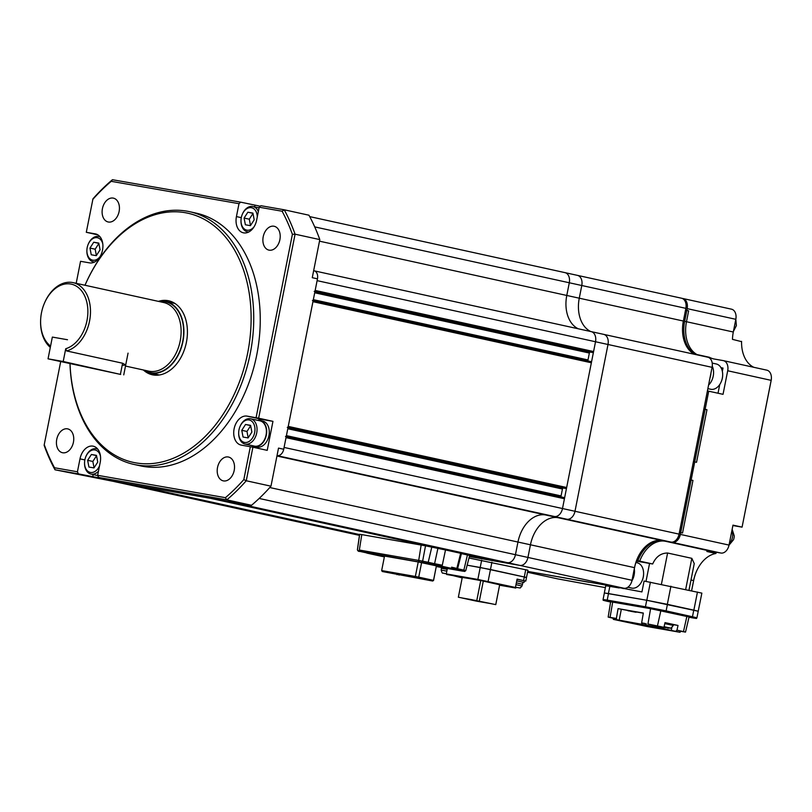 <?xml version="1.0" encoding="UTF-8"?>
<svg xmlns="http://www.w3.org/2000/svg" width="812" height="812" viewBox="0 0 812 812"><rect width="100%" height="100%" fill="white"/><g stroke="black" fill="none" stroke-linecap="round" stroke-linejoin="round"><path stroke-width="1.22" d="M459.318 552.942L488.895 559.427L469.498 556.037L507.338 562.655A9.247 6.405 -77.6 0 0 515.447 554.697L517.965 542.01A31.424 21.792 102.4 0 1 545.542 514.95L554.383 516.493A9.247 6.405 -77.6 0 0 562.493 508.535L564.431 498.751A1.106 0.771 -77.6 0 0 563.893 497.533L286.23 436.582L563.914 497.533M285.499 436.43A1.106 0.771 102.4 0 1 286.017 437.638L284.078 447.432L562.493 508.535L595.521 341.75A9.247 6.405 -77.6 0 0 591.187 331.621A9.247 6.405 -77.6 0 0 590.994 331.58A9.247 6.405 -77.6 0 1 591.187 331.621L603.671 334.361A9.247 6.405 -77.6 0 0 603.489 334.321A9.247 6.405 -77.6 0 1 603.671 334.361L707.749 357.199A9.247 6.405 -77.6 0 0 707.567 357.168M561.305 496.964A1.106 0.771 102.4 0 1 561.072 495.909L562.442 489.017A1.106 0.771 102.4 0 1 563.416 488.063L565.69 488.459A1.106 0.771 -77.6 0 0 566.654 487.504L591.359 362.781A1.106 0.771 -77.6 0 0 590.811 361.563L313.148 300.623L590.832 361.563M312.427 300.46A1.106 0.771 102.4 0 1 312.945 301.678L288.25 426.401A1.106 0.771 102.4 0 1 287.275 427.356M588.223 360.995A1.106 0.771 102.4 0 1 588 359.939L589.36 353.047A1.106 0.771 102.4 0 1 590.334 352.093L592.608 352.499A1.106 0.771 -77.6 0 0 593.582 351.535L595.521 341.75A9.247 6.405 -77.6 0 0 591.187 331.621L314.589 270.914M259.16 498.446L515.447 554.697A9.247 6.405 -77.6 0 1 507.338 562.655L227.664 501.329L519.832 565.396L469.366 556.565L519.832 565.396A9.247 6.405 -77.6 0 0 527.942 557.438L530.459 544.75A31.424 21.792 102.4 0 1 558.027 517.691L566.877 519.233A9.247 6.405 -77.6 0 0 574.987 511.276L608.005 344.491L317.106 280.647L315.168 290.432A1.106 0.771 102.4 0 1 314.193 291.386M319.492 241.174L566.786 295.456A31.424 21.792 102.4 0 0 578.215 328.769A31.424 21.792 102.4 0 1 566.786 295.456L569.293 282.769A9.247 6.405 -77.6 0 0 564.959 272.629A9.247 6.405 -77.6 0 0 564.776 272.599A9.247 6.405 -77.6 0 1 564.959 272.629L577.454 275.369A9.247 6.405 -77.6 0 0 577.261 275.339A9.247 6.405 -77.6 0 1 577.454 275.369L681.532 298.217A9.247 6.405 -77.6 0 0 681.349 298.177M359.472 535.311L112.716 481.212A9.247 6.405 102.4 0 1 112.533 481.181M116.512 481.871L359.483 535.209M124.297 482.115A1.106 0.771 102.4 0 1 123.333 483.069L359.503 535.098M131.148 484.439L359.574 534.57L131.158 484.439A1.106 0.771 102.4 0 1 131.138 484.439L210.491 498.324L449.269 550.729M211.465 497.37A1.106 0.771 102.4 0 1 210.491 498.324M488.895 559.427A1.106 0.771 -77.6 0 0 489.494 559.214M496.731 560.798L218.316 499.695L496.711 560.798A1.106 0.771 -77.6 0 0 496.731 560.798L218.316 499.695A1.106 0.771 102.4 0 1 218.296 499.695M225.137 500.892L503.643 561.904M70.025 363.664A127.545 88.447 -77.6 0 0 150.311 463.682A127.545 88.447 -77.6 0 0 247.67 353.037A127.545 88.447 -77.6 0 0 198.382 216.53A127.545 88.447 -77.6 0 0 84.996 285.256L85.016 285.195A129.392 89.726 102.4 0 1 189.551 211.678A129.392 89.726 102.4 0 1 250.238 353.545A129.392 89.726 102.4 0 1 134.071 464.454A129.392 89.726 102.4 0 1 69.984 363.654M282.119 211.232L284.241 209.79A194.098 134.589 102.4 0 1 295.081 234.181L292.391 234.343A192.251 133.3 -77.6 0 0 282.119 211.232L259.201 207.222L260.865 205.7L284.241 209.79L308.956 215.21A194.098 134.589 102.4 0 1 319.806 239.601L295.081 234.181L258.642 418.2L247.092 416.12A14.789 10.251 -77.6 0 0 234.11 428.858A14.789 10.251 -77.6 0 0 241.042 445.067A14.789 10.251 -77.6 0 0 241.347 445.128L252.908 447.209L246.259 480.765A194.098 134.589 102.4 0 1 226.802 499.857L98.587 477.405L97.643 475.314L225.401 497.675A192.251 133.3 -77.6 0 0 243.823 479.587L250.34 446.701M252.207 445.626A14.789 10.251 -77.6 0 0 254.298 447.513M172.438 302.054A37.89 26.278 -77.6 0 0 169.515 302.287M143.348 369.978A37.89 26.278 -77.6 0 0 152.392 374.799A37.89 26.278 -77.6 0 0 186.405 342.319A37.89 26.278 -77.6 0 0 168.632 300.775A37.89 26.278 -77.6 0 0 158.401 301.364M134.071 464.454L140.577 465.885A129.392 89.726 -77.6 0 0 256.744 354.976A129.392 89.726 -77.6 0 0 196.057 213.109L189.551 211.678M56.749 439.343A12.2 8.455 102.4 0 1 67.7 428.888A12.2 8.455 102.4 0 1 73.425 442.256A12.2 8.455 102.4 0 1 62.473 452.72A12.2 8.455 102.4 0 1 56.749 439.343M217.525 467.479A12.2 8.455 102.4 0 1 228.476 457.024A12.2 8.455 102.4 0 1 234.201 470.402A12.2 8.455 102.4 0 1 223.249 480.856A12.2 8.455 102.4 0 1 217.525 467.479M102.434 208.593A12.2 8.455 102.4 0 1 113.386 198.138A12.2 8.455 102.4 0 1 119.11 211.516A12.2 8.455 102.4 0 1 108.158 221.97A12.2 8.455 102.4 0 1 102.434 208.593M263.21 236.739A12.2 8.455 102.4 0 1 274.162 226.274A12.2 8.455 102.4 0 1 279.886 239.652A12.2 8.455 102.4 0 1 268.934 250.116A12.2 8.455 102.4 0 1 263.21 236.739M112.432 179.716L240.656 202.158L238.992 203.68L111.234 181.32L112.432 179.716A194.098 134.589 102.4 0 0 92.974 198.808L86.295 232.293L97.947 234.901M260.276 206.228L240.656 202.158M319.806 239.601L312.265 277.694L317.462 278.831L283.723 449.249A7.389 5.126 -77.6 0 1 277.237 455.613L277.237 455.613M258.642 418.2L272.954 421.347L262.702 419.55A14.789 10.251 -77.6 0 0 257.749 420.352M252.908 447.209L267.219 450.355L272.954 421.347M283.723 449.249L278.516 448.102L270.975 486.185L246.259 480.765L243.823 479.587M314 270.721L313.848 270.7A7.389 5.126 102.4 0 1 314 270.721A7.389 5.126 102.4 0 1 317.462 278.831M270.975 486.185A194.098 134.589 102.4 0 1 251.527 505.277L230.192 501.775A7.389 5.126 -77.6 0 0 231.481 501.765M230.192 501.775L111.457 480.988A7.389 5.126 102.4 0 1 111.305 480.958A7.389 5.126 102.4 0 1 111.153 480.927M251.527 505.277L226.802 499.857L225.401 497.675M111.457 480.988L54.993 469.783A194.098 134.589 102.4 0 1 44.152 445.382L44.244 444.651A192.251 133.3 -77.6 0 0 54.516 467.763L77.434 471.772L78.378 473.873L54.993 469.783L54.516 467.763M95.887 233.998L95.288 233.866A14.789 10.251 -77.6 0 1 95.583 233.927A14.789 10.251 -77.6 0 1 102.474 250.35A14.789 10.251 -77.6 0 1 89.543 262.875L80.55 261.302L76.186 283.317M60.687 361.614L44.244 444.651M256.084 417.693L292.391 234.343M238.992 203.68L236.434 216.591A14.789 10.251 -77.6 0 0 243.367 232.811A14.789 10.251 -77.6 0 0 256.643 220.133L259.201 207.222M111.234 181.32A192.251 133.3 -77.6 0 0 92.801 199.407M95.288 233.866L86.295 232.293M97.643 475.314L100.201 462.404A14.789 10.251 -77.6 0 0 93.258 446.194A14.789 10.251 -77.6 0 0 79.992 458.861L77.434 471.772M98.587 477.405L112.898 480.552L78.378 473.873M153.823 373.784A37.89 26.278 -77.6 0 0 156.381 375.225M93.167 474.553L92.68 477.009M254.958 205.294L254.643 206.898M527.709 571.404L623.91 588.243L519.832 565.396A9.247 6.405 -77.6 0 0 527.942 557.438L515.447 554.697L517.965 542.01A31.424 21.792 102.4 0 1 545.542 514.95L554.383 516.493A9.247 6.405 -77.6 0 0 562.493 508.535L574.987 511.276L608.005 344.491A9.247 6.405 -77.6 0 0 603.671 334.361A9.247 6.405 -77.6 0 1 608.005 344.491L712.083 367.339A9.247 6.405 -77.6 0 0 712.337 365.095A9.247 6.405 -77.6 0 0 707.749 357.199M314.711 226.893L569.293 282.769L566.786 295.456L579.271 298.197A31.424 21.792 102.4 0 0 590.71 331.509A31.424 21.792 102.4 0 1 579.271 298.197L581.788 285.509A9.247 6.405 -77.6 0 0 577.454 275.369A9.247 6.405 -77.6 0 1 581.788 285.509L685.866 308.347A9.247 6.405 -77.6 0 0 686.11 306.114A9.247 6.405 -77.6 0 0 681.532 298.217M694.788 354.357A31.424 21.792 102.4 0 1 682.516 328.647A31.424 21.792 102.4 0 1 683.349 321.034L579.271 298.197L581.788 285.509L569.293 282.769A9.247 6.405 -77.6 0 0 564.959 272.629L309.707 216.611M452.152 569.039L458.607 570.257L452.152 569.039M365.339 552.454L371.805 553.672L365.339 552.454M420.92 562.188L427.386 563.406L420.92 562.188M384.411 556.717L373.987 554.413L384.502 556.25M445.504 567.182L427.041 563.701L445.504 567.182M417.439 561.681L382.645 555.499M431.659 580.783L383.284 571.699L431.69 580.824M397.423 574.135L397.048 574.723M398.844 574.378L398.996 575.109M382.249 571.445L381.66 570.562L382.29 571.516L418.292 577.809L418.728 577.129L415.358 576.459L415.521 577.261M432.694 581.037L433.517 580.377L432.694 581.037L382.29 571.516M432.654 580.966L418.292 577.809M418.231 561.955L415.358 576.459L381.66 570.562L384.533 556.068L418.231 561.955L436.389 565.873L433.567 580.458M436.389 565.873L433.517 580.377L418.728 577.129L421.601 562.625M464.474 571.425L456.141 569.537L457.603 568.694L456.841 568.42L455.593 569.253L441.85 566.238L442.296 565.233L434.582 563.69L434.014 564.675L358.325 550.993L357.392 549.754L359.614 534.306L361.787 534.611L359.33 550.028L418.708 560.422A1.106 0.802 99.9 0 0 419.276 561.62M427.254 563.193A1.106 0.771 -77.6 0 0 428.208 562.29L422.626 561.153L422.585 562.239M417.419 561.762L382.604 555.662M436.43 566.015L443.088 567.334L436.399 566.187M441.85 566.238L434.014 564.675M421.154 545.004L418.708 560.422L422.626 561.153L425.518 545.826L361.787 534.611M359.686 534.296L357.453 549.744M358.325 550.993L366.577 552.87M367.207 553.165L380.94 556.179L367.054 553.124M380.95 556.19L384.37 556.88L380.94 556.179M456.141 569.537L455.593 569.253M451.594 567.182L456.841 568.42L460.648 553.287L445.504 549.957L442.296 565.233M445.504 549.957L425.518 545.826M431.791 547.105L428.208 562.29L434.582 563.69L437.891 548.445M465.753 570.613L469.64 555.479L461.419 553.611M457.603 568.694L461.429 553.571L460.648 553.287M440.205 566.066L435.435 565.122M443.778 566.806L442.936 566.634M435.384 565.223L440.49 566.329M432.837 564.634L432.146 564.502M384.462 556.423L382.391 555.844M382.33 555.936L384.441 556.545M379.783 555.347L379.092 555.215M125.495 366.06L148.647 371.135A35.119 24.35 -77.6 0 0 172.388 359.411A35.119 24.35 -77.6 0 0 180.183 341.03A35.119 24.35 -77.6 0 0 180.345 323.125A35.119 24.35 -77.6 0 0 163.709 302.531L73.07 282.637A35.119 24.35 -77.6 0 0 44.69 302.592L44.487 303.059A33.272 23.071 -77.6 0 0 41.503 312.671A33.272 23.071 -77.6 0 0 40.61 320.73A33.272 23.071 -77.6 0 0 50.567 346.095L52.354 337.082L67.508 339.741L52.354 337.082L48.04 358.833L120.673 374.444L63.204 361.492L65.721 348.744A33.272 23.071 -77.6 0 0 86.975 320.638A33.272 23.071 -77.6 0 0 74.075 285.002A33.272 23.071 -77.6 0 0 44.487 303.059M143.409 369.988A36.601 25.375 -77.6 0 0 150.058 372.962A36.601 25.375 -77.6 0 0 182.923 341.588A36.601 25.375 -77.6 0 0 165.76 301.465A36.601 25.375 -77.6 0 0 158.462 301.374M40.61 320.73L40.6 321.247A35.119 24.35 -77.6 0 0 50.314 347.374M122.47 365.38L125.708 364.984L122.592 363.228L66.645 350.946A35.119 24.35 -77.6 0 0 89.543 321.136A35.119 24.35 -77.6 0 0 73.07 282.637M66.645 350.946L65.721 348.744M63.204 361.492L48.04 358.833M102.809 244.006A11.459 7.947 -77.6 0 0 96.181 237.622A11.459 7.947 -77.6 0 0 88.214 244.26A11.459 7.947 -77.6 0 0 87.188 247.569A11.459 7.947 -77.6 0 0 86.884 250.35A11.459 7.947 -77.6 0 0 91.33 259.708A11.459 7.947 -77.6 0 0 100.028 256.683M94.73 261.951A12.941 8.973 102.4 0 1 93.289 261.809A12.941 8.973 102.4 0 1 86.874 250.756L86.884 250.35M100.069 249.822L96.303 255.658L91.248 254.775L89.97 248.056L93.735 242.22L98.79 243.103L100.069 249.822M88.214 244.26L88.376 243.884A12.941 8.973 102.4 0 1 98.831 236.525A12.941 8.973 102.4 0 1 100.201 237.002M96.384 255.536L95.166 249.203L89.97 248.056M95.166 249.203L98.861 243.478M98.831 243.336L93.735 242.22M238.992 429.822A11.459 7.947 -77.6 0 0 238.677 432.603A11.459 7.947 -77.6 0 0 245.569 442.52A11.459 7.947 -77.6 0 0 254.653 432.573A11.459 7.947 -77.6 0 0 250.208 420.291A11.459 7.947 -77.6 0 0 240.017 426.513A11.459 7.947 -77.6 0 0 238.992 429.822M240.017 426.513L240.179 426.138A12.941 8.973 102.4 0 1 250.634 418.789A12.941 8.973 102.4 0 1 256.704 432.969A12.941 8.973 102.4 0 1 245.082 444.062A12.941 8.973 102.4 0 1 238.667 433.009L238.677 432.603M245.082 444.062L254.45 446.123A12.941 8.973 -77.6 0 0 266.072 435.029A12.941 8.973 -77.6 0 0 260.002 420.839L250.634 418.789M251.872 432.085L248.107 437.922L243.052 437.039L241.763 430.309L245.539 424.473L250.593 425.356L251.872 432.085M248.178 437.8L246.97 431.456L241.763 430.309M246.97 431.456L250.664 425.742M250.634 425.589L245.539 424.473M257.891 420.383A13.307 9.226 102.4 0 1 260.084 420.484L262.682 421.052A13.307 9.226 102.4 0 1 268.924 435.648A13.307 9.226 102.4 0 1 256.978 447.057L254.369 446.478A13.307 9.226 102.4 0 1 252.339 445.656M260.084 420.484A13.307 9.226 102.4 0 1 266.326 435.07A13.307 9.226 102.4 0 1 254.369 446.478M100.485 456.273A11.459 7.947 -77.6 0 0 93.857 449.878A11.459 7.947 -77.6 0 0 85.889 456.527A11.459 7.947 -77.6 0 0 84.864 459.836A11.459 7.947 -77.6 0 0 84.56 462.607A11.459 7.947 -77.6 0 0 90.254 472.401A11.459 7.947 -77.6 0 0 99.521 465.834M98.445 471.264A12.941 8.973 102.4 0 1 90.964 474.076A12.941 8.973 102.4 0 1 84.549 463.023L84.56 462.607M97.744 462.089L93.979 467.925L88.924 467.042L87.645 460.323L91.411 454.487L96.466 455.37L97.744 462.089M85.889 456.527L86.052 456.141A12.941 8.973 102.4 0 1 96.506 448.792A12.941 8.973 102.4 0 1 97.876 449.269M94.06 467.803L92.842 461.46L87.645 460.323M92.842 461.46L96.537 455.745M96.506 455.603L91.411 454.487M257.282 216.916A11.459 7.947 -77.6 0 0 251.385 207.699A11.459 7.947 -77.6 0 0 242.341 214.246A11.459 7.947 -77.6 0 0 241.316 217.565A11.459 7.947 -77.6 0 0 241.002 220.336A11.459 7.947 -77.6 0 0 245.457 229.705A11.459 7.947 -77.6 0 0 254.146 226.68M248.848 231.948A12.941 8.973 102.4 0 1 247.406 231.796A12.941 8.973 102.4 0 1 240.991 220.742L241.002 220.336M254.197 219.819L250.431 225.655L245.376 224.772L244.087 218.052L247.863 212.206L252.918 213.099L254.197 219.819M242.341 214.246L242.504 213.871A12.941 8.973 102.4 0 1 252.958 206.522A12.941 8.973 102.4 0 1 258.338 211.577M250.502 225.533L249.294 219.189L244.087 218.052M249.294 219.189L252.989 213.475M252.958 213.333L247.863 212.206M524.451 577.18L526.501 577.474L527.942 570.227L469.001 558.006M623.91 588.243A9.247 6.405 -77.6 0 0 631.188 582.955A9.247 6.405 -77.6 0 0 632.02 580.286L527.942 557.438L530.459 544.75A31.424 21.792 102.4 0 1 558.027 517.691L566.877 519.233A9.247 6.405 -77.6 0 0 574.987 511.276L679.065 534.123L712.083 367.339L679.106 534.184A7.389 5.126 102.4 0 1 678.436 536.326L678.233 536.793A9.247 6.405 -77.6 0 0 679.065 534.123L679.106 534.184M637.461 558.28A33.272 23.071 -77.6 0 0 634.568 567.659L632.02 580.286L634.537 567.598A31.424 21.792 102.4 0 1 637.359 558.514A31.424 21.792 102.4 0 1 662.115 540.538L670.956 542.081A9.247 6.405 -77.6 0 0 678.233 536.793M683.389 321.105L685.866 308.347L683.389 321.105A33.272 23.071 -77.6 0 0 682.506 328.901M686.11 306.114L686.099 306.621A7.389 5.126 102.4 0 1 685.907 308.418M712.337 365.095L712.327 365.613A7.389 5.126 102.4 0 1 712.124 367.4M632.061 580.347A7.389 5.126 102.4 0 1 631.391 582.488L631.188 582.955M524.339 580.915L525.78 581.098L526.501 577.474L490.478 569.496L467.184 565.193L480.217 567.476L481.658 560.219M643.601 573.851L643.591 574.267A11.459 7.947 102.4 0 1 642.424 579.951A11.459 7.947 102.4 0 1 642.251 580.357L642.089 580.732A12.941 8.973 -77.6 0 0 642.282 580.275A12.941 8.973 -77.6 0 0 643.601 573.851A12.941 8.973 -77.6 0 0 637.187 562.797L635.887 562.513M627.849 587.249L631.634 588.081A12.941 8.973 -77.6 0 0 642.089 580.732M631.98 580.722A13.307 9.226 -77.6 0 0 633.137 578.357A13.307 9.226 -77.6 0 0 634.324 568.907M722.67 375.022L722.66 375.438A11.459 7.947 102.4 0 1 721.492 381.122A11.459 7.947 102.4 0 1 721.33 381.518L721.168 381.894A12.941 8.973 -77.6 0 0 721.35 381.447A12.941 8.973 -77.6 0 0 722.67 375.022A12.941 8.973 -77.6 0 0 716.255 363.969L712.215 363.086M707.922 388.633L710.713 389.252A12.941 8.973 -77.6 0 0 721.168 381.894M708.643 384.989A13.307 9.226 -77.6 0 0 712.215 379.529A13.307 9.226 -77.6 0 0 712.286 366.253M710.124 377.499A13.307 9.226 -77.6 0 0 710.896 373.611M461.977 597.947L472.229 599.743M461.977 597.977L475.243 600.89L475.365 600.291M475.243 600.89L476.786 601.195L476.908 600.565M472.219 599.794L492.173 603.854L476.786 601.195M458.354 597.216L495.787 604.615L458.354 597.216L462.302 577.281L483.313 581.016L499.705 584.61L495.787 604.615M476.796 600.444L480.745 580.509M479.364 600.951L483.313 581.016M495.756 604.554L499.705 584.61M483.546 602.098L482.876 601.976L483.546 602.098M473.437 600.332L472.777 600.21L473.437 600.332M515.985 584.67L522.004 586.01L522.37 584.193L516.341 582.864L522.36 584.224M522.542 584.234L522.938 582.234L516.736 580.864M522.928 582.316L524.034 582.448L524.349 580.824L517.061 579.21M524.034 582.448L516.736 580.834M485.606 581.067L479.456 579.91L485.606 581.067M525.78 581.098L517.082 579.118L515.427 587.462L477.852 579.443L446.275 573.911L447.351 568.471M526.501 577.474L480.217 567.476L477.852 579.443M446.712 574.003L462.18 577.911M515.874 587.512L515.772 588.04L499.634 585.219M499.715 584.782L478.146 579.93L462.272 577.444M515.427 587.462L505.561 585.767L515.772 588.04M446.61 574.49L456.476 576.185L446.275 573.911M441.545 568.329L447.179 569.313L441.363 568.298L441.18 570.146C442.692 575.14 442.794 572.257 444.316 573.465L446.306 573.719M636.578 560.503L637.877 560.737A31.424 21.792 102.4 0 1 663.414 540.822L672.255 542.365A9.247 6.405 -77.6 0 0 680.365 534.408L680.72 532.591L682.547 532.997L692.951 480.42L689.865 479.801L691.134 480.024L694.727 461.896L696.544 462.292L706.958 409.715L703.872 409.096L705.131 409.319L708.724 391.191L707.455 390.968M680.72 532.591L679.461 532.378L680.72 532.591L691.134 480.024L692.951 480.42L682.547 532.997L680.72 532.591M694.727 461.896L693.458 461.673L694.727 461.896L705.131 409.319L706.958 409.715L696.544 462.292L694.727 461.896M695.092 354.418L696.97 354.55A31.424 21.792 102.4 0 1 686.475 321.725L688.627 310.844L685.541 310.225L686.81 310.448L687.165 308.631A9.247 6.405 -77.6 0 0 682.831 298.501A9.247 6.405 -77.6 0 0 682.648 298.461L682.029 298.359M695.143 354.154A31.424 21.792 102.4 0 1 684.658 321.329L686.81 310.448L688.627 310.844L686.475 321.725L733.307 332.007A31.424 21.792 -77.6 0 0 732.475 339.365L741.579 341.649M527.698 571.465L608.797 585.604M559.529 577.027L589.136 582.295L559.529 577.027M637.877 560.737L639.694 561.133A31.424 21.792 102.4 0 1 665.231 541.218L712.073 551.5A31.424 21.792 -77.6 0 0 706.846 551.48L715.951 553.479L716.204 552.221M636.192 561.599A14.789 10.251 -77.6 0 1 638.953 561.559L652.665 563.985C655.903 556.758 660.877 553.104 667.606 553.013L691.824 558.331L694.25 563.579L688.992 590.162M652.665 563.985L639.694 561.133A31.424 21.792 102.4 0 1 665.231 541.218L663.414 540.822M691.58 590.74L693.6 580.56A31.424 21.792 102.4 0 1 696.422 571.475A31.424 21.792 102.4 0 1 715.951 553.479L716.265 552.15M698.208 611.274L701.862 593.125L644.089 581.037L641.937 591.918L608.787 585.655M708.724 391.191L723.035 394.327L727.704 370.759A9.247 6.405 -77.6 0 0 723.37 360.629A9.247 6.405 -77.6 0 0 723.177 360.589L714.337 359.046A31.424 21.792 102.4 0 1 713.707 358.914A31.424 21.792 102.4 0 1 709.455 357.29L696.97 354.55A31.424 21.792 102.4 0 1 686.475 321.725L684.658 321.329M680.365 534.408L729.024 545.085L732.972 525.141L742.077 527.14L771.156 380.3A9.247 6.405 -77.6 0 0 771.4 378.057A9.247 6.405 -77.6 0 0 766.822 370.16A9.247 6.405 -77.6 0 0 766.629 370.13M753.851 367.318A31.424 21.792 102.4 0 1 741.579 341.608A31.424 21.792 102.4 0 1 741.589 341.365M722.802 369.074L721.543 368.8M720.995 367.714L723.005 368.059L722.355 371.368M771.4 378.057L771.39 378.575A7.389 5.126 102.4 0 1 771.187 380.361L742.077 527.14L732.891 525.537M696.523 571.242A33.272 23.071 -77.6 0 0 693.641 580.621L691.631 590.75M731.307 309.139A9.247 6.405 102.4 0 1 731.49 309.179A9.247 6.405 102.4 0 1 735.824 319.309L733.307 332.007M729.024 545.085A9.247 6.405 102.4 0 1 720.914 553.043L712.073 551.5M605.376 587.624L557.661 578.865A9.247 6.405 102.4 0 1 557.468 578.834A9.247 6.405 102.4 0 1 557.286 578.783M698.269 611.253L646.819 600.281L604.321 592.963L605.752 585.716L619.201 587.939M719.747 384.502L718.021 393.231M709.343 357.889L709.455 357.29M623.23 588.121L623.139 588.629M659.496 626.346L660.521 626.549L659.09 627.432L613.639 619.16M648.352 624.083L658.948 626.275L648.352 624.083M612.786 618.135L608.726 617.201L612.816 617.881M613.598 619.444L647.265 626.549L680.04 632.284L663.627 628.772L663.911 627.351M679.847 631.959L680.426 630.914L685.521 632.091L680.649 631.3L680.04 632.284M680.263 631.655L680.426 630.914L676.975 630.153L675.98 631.107M680.588 631.188L684.963 631.98L680.568 631.249M658.461 627.463L662.968 628.255L663.962 627.3L665.018 622.611L678.02 625.463L676.975 630.153M673.442 624.661L678.02 625.463M629.584 610.665L630.325 610.837M630.883 610.888L632.02 611.162M632.081 611.477L634.659 611.954M634.06 611.822L634.73 611.588M634.842 611.619L636.111 612.238L633.299 611.72L635.989 612.218M635.4 612.086L636.06 611.852M616.968 619.729L616.379 618.47L618.074 608.624L627.95 610.502M636.161 611.933L643.307 613.182M618.074 608.624L643.337 613.05L641.642 622.895L642.231 624.154M692.159 617.8A0.741 0.528 99.9 0 1 692.139 617.8A0.741 0.528 99.9 0 0 692.139 617.8L689.002 617.242L692.128 617.79C697.356 618.683 697.254 618.511 691.834 617.303L645.814 607.63A0.741 0.528 -80.1 0 1 645.438 606.787L607.214 600.098L608.503 593.572L604.372 592.973L603.072 599.5C604.97 601.164 599.723 599.276 607.863 601.428L610.604 602.027L607.863 601.428A0.741 0.518 102.4 0 1 607.863 601.428C602.463 600.21 602.362 600.048 607.589 600.941A0.741 0.528 -80.1 0 1 607.214 600.098L603.072 599.5M608.503 593.572L646.728 600.261L645.438 606.787L666.124 610.878L667.423 604.351L646.728 600.261M667.423 604.351L693.773 610.137L692.484 616.663A0.741 0.518 102.4 0 1 691.834 617.303M692.139 617.8C699.345 618.988 695.194 618.267 696.929 617.77L698.218 611.243L693.773 610.137M641.46 624.205L670.418 630.295L643.134 625.524L626.296 621.556L641.46 624.205M658.42 627.625L663.627 628.772M662.968 628.255L659.1 627.402L659.293 626.316L659.07 627.402M643.134 625.524L643.916 624.753M635.065 623.555L635.806 623.22M651.975 626.245L651.792 627.148M649.194 626.58L649.367 625.707M612.796 618.165L608.168 617.09L610.644 601.753L650.595 608.685L689.063 616.968L685.521 632.091M663.962 627.3L659.283 626.356M680.121 631.168L680.649 631.3L680.121 631.168M613.405 619.404L613.263 618.277M612.827 617.851L608.168 617.09M616.379 618.47L613.03 617.881L613.212 619.079M621.322 609.335L619.16 620.216M641.642 622.895L644.992 623.474L645.997 624.814L646.23 623.738M635.766 612.218L633.076 611.72L635.766 612.218M632.629 611.598L630.812 611.253M630.883 611.304L632.964 611.72M630.264 611.152L630.873 611.334M627.899 610.746L629.503 611.02M664.906 623.068L671.494 624.225M664.094 626.671L669.758 627.95M664.145 626.712L665.779 627.737L668.652 627.605M664.835 627.229L663.993 627.158M667.677 627.981L664.236 626.884M669.697 627.838L667.921 627.808M735.824 319.289L736.382 325.622L733.449 331.296M732.15 529.282L734.271 536.042L734.058 537.879L733.551 539.675L729.003 545.177M269.777 487.535L634.568 567.659M276.953 455.999L662.115 540.538M277.034 455.623L670.956 542.081M286.017 437.638L564.431 498.751M286.423 435.628L561.072 495.909M287.783 428.736L562.442 489.017M288.006 427.619L563.416 488.063M288.027 427.518L565.69 488.459M288.25 426.401L566.654 487.504M312.945 301.678L591.359 362.781M313.341 299.658L588 359.939M314.711 292.767L589.36 353.047M314.924 291.65L590.334 352.093M314.944 291.559L592.608 352.499M315.168 290.432L593.582 351.535M112.716 481.212L359.462 535.372L112.624 481.201M123.333 483.069L359.523 534.915M262.702 419.55L247.092 416.12M84.844 459.927L79.992 458.861M241.296 217.657L236.434 216.591M462.891 571.191A1.106 0.802 99.9 0 0 462.911 571.191L436.328 566.543L462.911 571.191M359.909 551.226A1.106 0.802 -80.1 0 1 359.33 550.028M357.392 549.754C357.787 551.013 358.62 551.561 359.878 551.399A1.106 0.771 -77.6 0 0 359.899 551.399M464.637 571.445L465.814 570.613L463.855 570.115A1.106 0.771 102.4 0 1 462.901 571.019M457.592 568.745L463.855 570.115L467.438 554.931M439.343 566.045L436.308 565.446M436.511 565.659L439.546 566.258M384.472 556.393L383.254 556.159M144.353 370.201A36.236 25.121 -77.6 0 0 182.67 341.547A36.236 25.121 -77.6 0 0 159.416 301.587M120.45 374.058L122.592 363.228M488.103 581.463L491.91 562.249M523.588 580.55L525.74 569.669M522.004 586.01L520.208 587.989L515.468 587.269M446.823 571.12L441.18 570.146M691.002 579.991L693.641 580.621M727.704 370.759L771.187 380.361M687.165 308.631L735.824 319.309M672.255 542.365L720.914 553.043M557.468 578.834L527.536 572.257L557.661 578.865M609.853 586.305L608.411 593.552M650.402 582.143L646.819 600.281M670.915 586.203L667.332 604.331M697.457 592.029L693.864 610.157M638.953 561.559L636.395 561.001M646.007 581.382L649.559 563.416M667.606 553.013L661.425 584.234M685.673 589.441L691.824 558.331M671.321 630.295L671.889 627.422M686.871 616.42L683.481 631.584M660.846 610.705L657.466 625.869M647.956 623.992L650.595 608.685M612.695 602.047L610.066 617.364M646.037 624.854L646.25 623.768M645.814 607.63L607.589 600.941M665.475 611.517A0.741 0.518 -77.6 0 0 666.124 610.878L696.929 617.77M664.906 623.098L673.422 624.905M664.795 623.606L673.321 625.423C671.372 627.869 670.407 628.732 670.418 628.031L667.687 628.183M734.383 326.586A9.977 6.922 -77.6 0 0 734.728 325.206A9.977 6.922 -77.6 0 0 734.931 323.805M729.277 543.796A9.977 6.922 -77.6 0 0 732.404 537.473A9.977 6.922 -77.6 0 0 731.906 530.51M106.179 479.841L111.305 480.958M359.878 551.399L366.628 552.881M367.125 553.145L366.1 552.769M439.637 566.279L436.42 565.649M159.314 374.992L150.058 372.962M175.006 303.495L165.76 301.465M123.749 374.88L128.052 353.129M93.289 261.809L94.496 262.073M98.831 236.525L100.038 236.799M90.964 474.076L97.755 475.568M96.506 448.792L97.714 449.056M247.406 231.796L248.614 232.059M252.958 206.522L259.079 207.862M441.525 567.456L441.363 568.298M723.37 360.629L766.822 370.16M682.831 298.501L731.49 309.179M663.972 627.27L664.957 627.646"/></g></svg>

